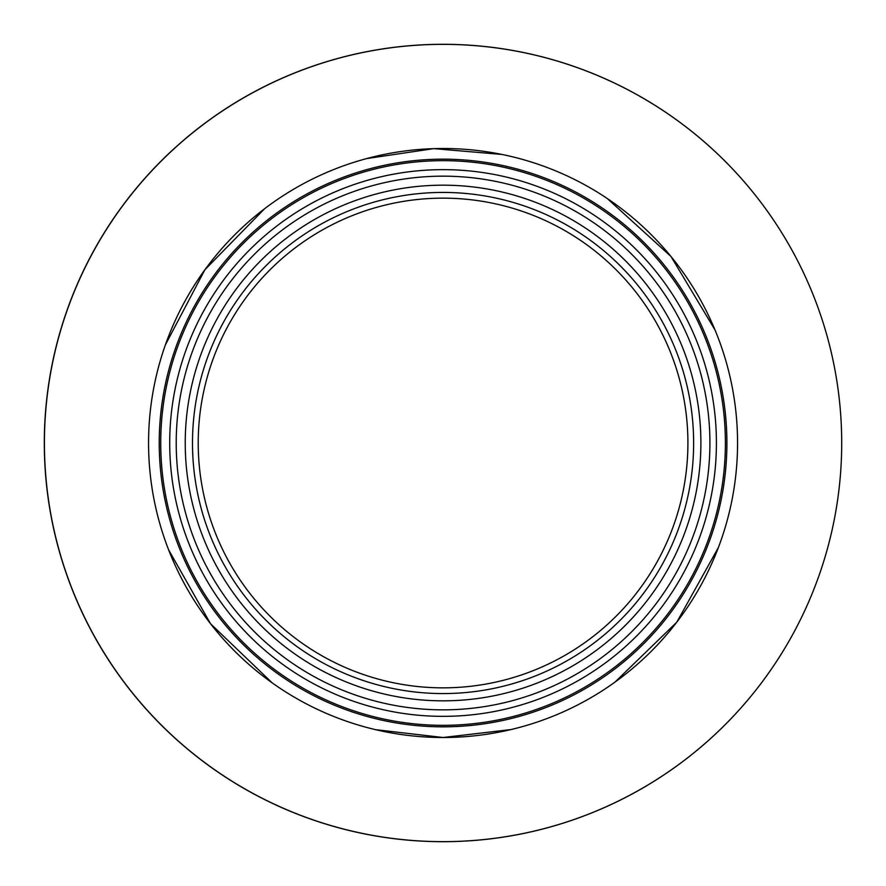 <?xml version="1.0" encoding="UTF-8"?>
<svg xmlns="http://www.w3.org/2000/svg" width="886" height="886" viewBox="0 0 886 886"><rect width="100%" height="100%" fill="white"/><g stroke="black" fill="none" stroke-linecap="round" stroke-linejoin="round"><path stroke-width="1.33" d="M198.22 443A244.846 244.846 0 0 1 565.49 230.958A244.846 244.846 0 0 1 565.49 655.042A244.846 244.846 0 0 1 198.22 443M443.066 693.572A250.572 250.572 0 0 1 192.495 443A250.572 250.572 0 0 1 443.066 192.428A250.572 250.572 0 0 1 693.638 443A250.572 250.572 0 0 1 443.066 693.572A250.572 250.572 0 0 1 192.495 443A250.572 250.572 0 0 1 443.066 192.428A250.572 250.572 0 0 1 693.638 443A250.572 250.572 0 0 1 443.066 693.572M443.066 709.841A266.841 266.841 0 0 1 176.214 443A266.841 266.841 0 0 1 443.066 176.159A266.841 266.841 0 0 1 709.907 443A266.841 266.841 0 0 1 443.066 709.841A266.841 266.841 0 0 1 176.214 443A266.841 266.841 0 0 1 443.066 176.159A266.841 266.841 0 0 1 709.907 443A266.841 266.841 0 0 1 443.066 709.841M169.713 443A273.353 273.353 0 0 1 579.743 206.272A273.353 273.353 0 0 1 579.743 679.728A273.353 273.353 0 0 1 169.713 443M160.731 443A282.324 282.324 0 0 1 584.228 198.497A282.324 282.324 0 0 1 584.228 687.503A282.324 282.324 0 0 1 160.731 443M148.56 443A294.506 294.506 0 0 1 443.066 148.494A294.506 294.506 0 0 1 737.562 443A294.506 294.506 0 0 1 443.066 737.506A294.506 294.506 0 0 1 148.56 443A294.506 294.506 0 0 1 443.066 148.494A294.506 294.506 0 0 1 737.562 443A294.506 294.506 0 0 1 443.066 737.506L375.631 729.676M44.311 443A398.7 398.7 -90 0 1 642.35 97.715A398.7 398.7 -90 0 1 642.35 788.285A398.7 398.7 -90 0 1 44.311 443M44.422 443A398.634 398.634 0 0 1 642.383 97.77A398.634 398.634 0 0 1 642.383 788.23A398.634 398.634 0 0 1 44.422 443M443.066 700.837A257.837 257.837 0 0 1 219.772 314.087A257.837 257.837 0 0 1 666.35 314.087A257.837 257.837 0 0 1 443.066 700.837M159.225 443A283.83 283.83 0 0 1 443.066 159.17A283.83 283.83 0 0 1 726.897 443A283.83 283.83 0 0 1 443.066 726.83A283.83 283.83 0 0 1 159.225 443M272.179 682.851L210.48 623.678L168.617 549.818M165.394 344.853L204.921 269.721L264.726 208.631M366.66 158.583L433.808 148.638L501.93 154.441M607.287 198.53L671.023 256.53L714.991 329.924M718.413 547.482L676.76 622.216L614.884 682.187M510.967 729.566L443.066 737.506"/></g></svg>
